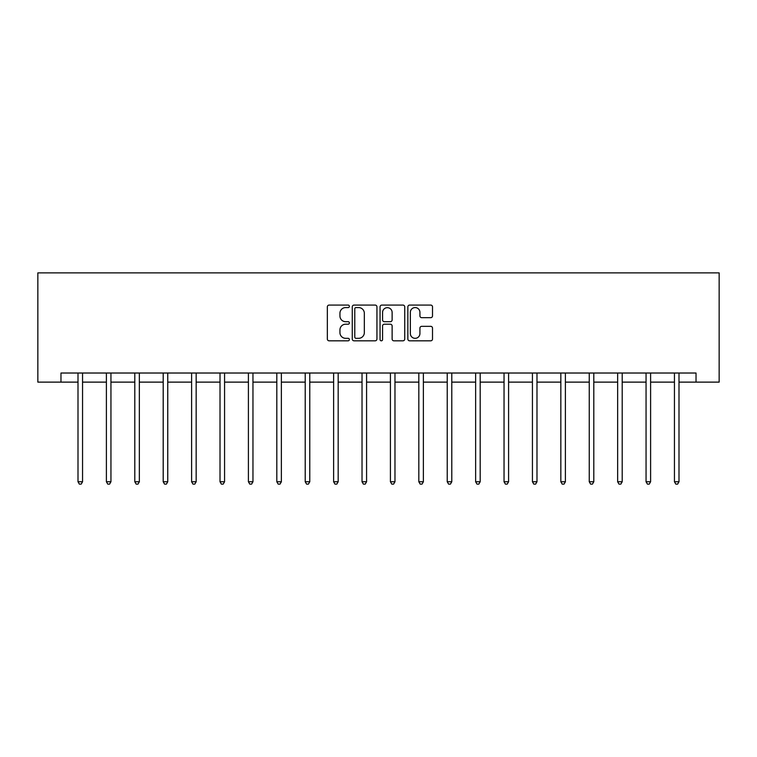 <?xml version="1.0" encoding="UTF-8"?>
<svg xmlns="http://www.w3.org/2000/svg" width="757" height="757" viewBox="0 0 757 757"><rect width="100%" height="100%" fill="white"/><g stroke="black" fill="none" stroke-linecap="round" stroke-linejoin="round"><path stroke-width="1.14" d="M349.374 306.33A1.249 1.249 0 0 0 348.116 305.08L329.134 305.08A1.788 1.788 0 0 0 327.346 306.869L327.346 339.032A1.788 1.788 0 0 0 329.134 340.82L348.116 340.82A1.249 1.249 0 0 0 349.374 339.571A1.249 1.249 0 0 0 348.116 338.322L345.665 338.322A5.715 5.715 0 0 1 339.94 332.597L339.94 329.92A5.715 5.715 0 0 1 345.665 324.204L348.116 324.204A1.249 1.249 0 0 0 349.374 322.955A1.249 1.249 0 0 0 348.116 321.697L345.665 321.697A5.715 5.715 0 0 1 339.94 315.981L339.94 313.303A5.715 5.715 0 0 1 345.665 307.579L348.116 307.579A1.249 1.249 0 0 0 349.374 306.33M430.733 317.675A1.788 1.788 0 0 0 432.512 315.896L432.512 306.869A1.788 1.788 0 0 0 430.733 305.08L409.641 305.08A1.788 1.788 0 0 0 407.853 306.869L407.853 339.032A1.788 1.788 0 0 0 409.641 340.82L430.733 340.82A1.788 1.788 0 0 0 432.512 339.032L432.512 328.131A1.788 1.788 0 0 0 430.733 326.343L421.706 326.343A1.788 1.788 0 0 0 419.917 328.131L419.917 333.544A4.779 4.779 0 0 1 415.139 338.322A4.779 4.779 0 0 1 410.351 333.544L410.351 312.367A4.779 4.779 0 0 1 415.139 307.579A4.779 4.779 0 0 1 419.917 312.367L419.917 315.896A1.788 1.788 0 0 0 421.706 317.675L430.733 317.675M60.976 382.124L60.976 373.021L696.024 373.021L696.024 382.124L719.15 382.124L719.15 272.88L37.85 272.88L37.85 382.124L77.999 382.124M376.939 306.869A1.788 1.788 0 0 0 375.15 305.08L354.058 305.08A1.788 1.788 0 0 0 352.27 306.869L352.27 339.032A1.788 1.788 0 0 0 354.058 340.82L375.15 340.82A1.788 1.788 0 0 0 376.939 339.032L376.939 306.869M381.85 305.08L402.942 305.08A1.788 1.788 0 0 1 404.73 306.869L404.73 339.032A1.788 1.788 0 0 1 402.942 340.82L393.914 340.82A1.788 1.788 0 0 1 392.126 339.032L392.126 325.993A1.788 1.788 0 0 0 390.338 324.204L384.357 324.204A1.788 1.788 0 0 0 382.569 325.993L382.569 339.571A1.249 1.249 0 0 1 381.31 340.82A1.249 1.249 0 0 1 380.061 339.571L380.061 306.869A1.788 1.788 0 0 1 381.85 305.08M82.551 382.124L106.396 382.124M110.948 382.124L134.803 382.124M139.354 382.124L163.2 382.124M167.751 382.124L191.606 382.124M196.158 382.124L220.013 382.124M224.564 382.124L248.41 382.124M252.961 382.124L276.816 382.124M281.367 382.124L305.213 382.124M309.774 382.124L333.619 382.124M338.171 382.124L362.026 382.124M366.577 382.124L390.423 382.124M394.974 382.124L418.829 382.124M423.381 382.124L447.226 382.124M451.787 382.124L475.633 382.124M480.184 382.124L504.039 382.124M508.59 382.124L532.436 382.124M536.987 382.124L560.842 382.124M565.394 382.124L589.249 382.124M593.8 382.124L617.646 382.124M622.197 382.124L646.052 382.124M650.604 382.124L674.449 382.124M679.001 382.124L696.024 382.124M356.027 307.579A1.249 1.249 0 0 0 354.778 308.837L354.778 337.073A1.249 1.249 0 0 0 356.027 338.322L358.619 338.322A5.715 5.715 0 0 0 364.335 332.597L364.335 313.303A5.715 5.715 0 0 0 358.619 307.579L356.027 307.579M392.126 312.452A4.779 4.779 0 0 0 387.347 307.673A4.779 4.779 0 0 0 382.569 312.452L382.569 319.908A1.788 1.788 0 0 0 384.357 321.697L390.338 321.697A1.788 1.788 0 0 0 392.126 319.908L392.126 312.452M82.787 373.021L82.683 373.286A1.817 1.817 0 0 0 82.551 373.967L82.551 481.755L77.999 481.755L77.999 373.967A1.817 1.817 0 0 0 77.867 373.286L77.753 373.021M82.551 481.755L81.179 484.12L79.362 484.12L77.999 481.755M111.194 373.021L111.08 373.286A1.817 1.817 0 0 0 110.948 373.967L110.948 481.755L106.396 481.755L106.396 373.967A1.817 1.817 0 0 0 106.264 373.286L106.16 373.021M110.948 481.755L109.585 484.12L107.768 484.12L106.396 481.755M139.591 373.021L139.487 373.286A1.817 1.817 0 0 0 139.354 373.967L139.354 481.755L134.803 481.755L134.803 373.967A1.817 1.817 0 0 0 134.67 373.286L134.566 373.021M139.354 481.755L137.992 484.12L136.165 484.12L134.803 481.755M167.997 373.021L167.884 373.286A1.817 1.817 0 0 0 167.751 373.967L167.751 481.755L163.2 481.755L163.2 373.967A1.817 1.817 0 0 0 163.077 373.286L162.963 373.021M167.751 481.755L166.389 484.12L164.572 484.12L163.2 481.755M196.394 373.021L196.29 373.286A1.817 1.817 0 0 0 196.158 373.967L196.158 481.755L191.606 481.755L191.606 373.967A1.817 1.817 0 0 0 191.474 373.286L191.37 373.021M196.158 481.755L194.795 484.12L192.969 484.12L191.606 481.755M224.801 373.021L224.697 373.286A1.817 1.817 0 0 0 224.564 373.967L224.564 481.755L220.013 481.755L220.013 373.967A1.817 1.817 0 0 0 219.88 373.286L219.767 373.021M224.564 481.755L223.192 484.12L221.375 484.12L220.013 481.755M253.207 373.021L253.093 373.286A1.817 1.817 0 0 0 252.961 373.967L252.961 481.755L248.41 481.755L248.41 373.967A1.817 1.817 0 0 0 248.277 373.286L248.173 373.021M252.961 481.755L251.598 484.12L249.782 484.12L248.41 481.755M281.604 373.021L281.5 373.286A1.817 1.817 0 0 0 281.367 373.967L281.367 481.755L276.816 481.755L276.816 373.967A1.817 1.817 0 0 0 276.683 373.286L276.579 373.021M281.367 481.755L280.005 484.12L278.179 484.12L276.816 481.755M310.01 373.021L309.897 373.286A1.817 1.817 0 0 0 309.774 373.967L309.774 481.755L305.213 481.755L305.213 373.967A1.817 1.817 0 0 0 305.09 373.286L304.976 373.021M309.774 481.755L308.402 484.12L306.585 484.12L305.213 481.755M338.407 373.021L338.303 373.286A1.817 1.817 0 0 0 338.171 373.967L338.171 481.755L333.619 481.755L333.619 373.967A1.817 1.817 0 0 0 333.487 373.286L333.383 373.021M338.171 481.755L336.808 484.12L334.982 484.12L333.619 481.755M366.814 373.021L366.71 373.286A1.817 1.817 0 0 0 366.577 373.967L366.577 481.755L362.026 481.755L362.026 373.967A1.817 1.817 0 0 0 361.893 373.286L361.78 373.021M366.577 481.755L365.205 484.12L363.388 484.12L362.026 481.755M395.22 373.021L395.107 373.286A1.817 1.817 0 0 0 394.974 373.967L394.974 481.755L390.423 481.755L390.423 373.967A1.817 1.817 0 0 0 390.29 373.286L390.186 373.021M394.974 481.755L393.612 484.12L391.795 484.12L390.423 481.755M423.617 373.021L423.513 373.286A1.817 1.817 0 0 0 423.381 373.967L423.381 481.755L418.829 481.755L418.829 373.967A1.817 1.817 0 0 0 418.697 373.286L418.593 373.021M423.381 481.755L422.018 484.12L420.192 484.12L418.829 481.755M452.024 373.021L451.91 373.286A1.817 1.817 0 0 0 451.787 373.967L451.787 481.755L447.226 481.755L447.226 373.967A1.817 1.817 0 0 0 447.103 373.286L446.99 373.021M451.787 481.755L450.415 484.12L448.598 484.12L447.226 481.755M480.421 373.021L480.317 373.286A1.817 1.817 0 0 0 480.184 373.967L480.184 481.755L475.633 481.755L475.633 373.967A1.817 1.817 0 0 0 475.5 373.286L475.396 373.021M480.184 481.755L478.821 484.12L476.995 484.12L475.633 481.755M508.827 373.021L508.723 373.286A1.817 1.817 0 0 0 508.59 373.967L508.59 481.755L504.039 481.755L504.039 373.967A1.817 1.817 0 0 0 503.907 373.286L503.793 373.021M508.59 481.755L507.218 484.12L505.402 484.12L504.039 481.755M537.233 373.021L537.12 373.286A1.817 1.817 0 0 0 536.987 373.967L536.987 481.755L532.436 481.755L532.436 373.967A1.817 1.817 0 0 0 532.303 373.286L532.199 373.021M536.987 481.755L535.625 484.12L533.808 484.12L532.436 481.755M565.63 373.021L565.526 373.286A1.817 1.817 0 0 0 565.394 373.967L565.394 481.755L560.842 481.755L560.842 373.967A1.817 1.817 0 0 0 560.71 373.286L560.606 373.021M565.394 481.755L564.031 484.12L562.205 484.12L560.842 481.755M594.037 373.021L593.923 373.286A1.817 1.817 0 0 0 593.8 373.967L593.8 481.755L589.249 481.755L589.249 373.967A1.817 1.817 0 0 0 589.116 373.286L589.003 373.021M593.8 481.755L592.428 484.12L590.611 484.12L589.249 481.755M622.434 373.021L622.33 373.286A1.817 1.817 0 0 0 622.197 373.967L622.197 481.755L617.646 481.755L617.646 373.967A1.817 1.817 0 0 0 617.513 373.286L617.409 373.021M622.197 481.755L620.835 484.12L619.008 484.12L617.646 481.755M650.84 373.021L650.736 373.286A1.817 1.817 0 0 0 650.604 373.967L650.604 481.755L646.052 481.755L646.052 373.967A1.817 1.817 0 0 0 645.92 373.286L645.806 373.021M650.604 481.755L649.232 484.12L647.415 484.12L646.052 481.755M679.247 373.021L679.133 373.286A1.817 1.817 0 0 0 679.001 373.967L679.001 481.755L674.449 481.755L674.449 373.967A1.817 1.817 0 0 0 674.317 373.286L674.213 373.021M679.001 481.755L677.638 484.12L675.821 484.12L674.449 481.755"/></g></svg>
